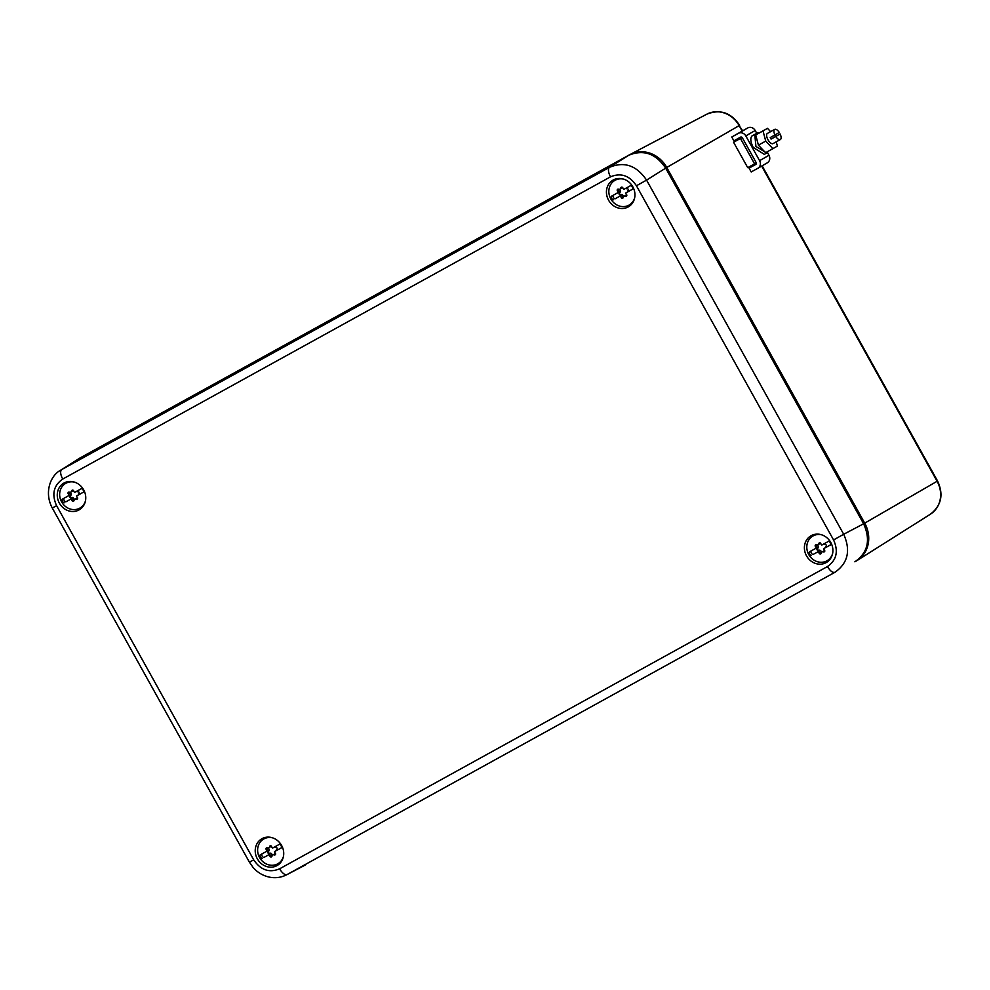 <?xml version="1.0" encoding="UTF-8"?>
<svg xmlns="http://www.w3.org/2000/svg" width="990" height="990" viewBox="0 0 990 990"><rect width="100%" height="100%" fill="white"/><g stroke="black" fill="none" stroke-linecap="round" stroke-linejoin="round"><path stroke-width="1.49" d="M742.154 131.039L739.134 125.619L666.753 167.471L864.716 523.141L863.602 523.76L665.651 168.102C655.702 153.425 643.364 149.168 628.625 155.331L79.435 458.321L60.477 470.312L79.435 458.321M855.805 561.268L855.979 561.169A29.081 26.136 -120 0 0 857.167 560.464A29.081 26.136 -120 0 0 864.716 523.141L937.567 481.004L762.127 165.813M56.591 505.692L253.712 859.852L249.406 862.179L52.284 508.019L56.591 505.692C51.53 494.357 53.571 485.496 62.704 479.073C60.353 474.396 60.019 471.228 61.714 469.569L609.543 167.322C624.245 161.184 636.582 165.441 646.569 180.106L666.753 167.471A29.081 26.136 -120 0 0 630.147 154.465A29.081 26.136 -120 0 0 629.727 154.688L80.549 457.689A29.081 26.136 -120 0 0 79.621 458.221M905.033 422.569L772.113 183.769M742.141 137.499L740.446 138.476L754.59 163.87L756.286 162.892M742.03 137.387L733.578 142.263L740.446 138.476M754.59 163.87L747.722 167.669L733.578 142.263M774.91 134.974L779.279 132.45A5.816 2.549 61.1 0 0 774.712 129.381A5.816 2.549 61.1 0 0 774.91 134.974L770.22 137.56A5.816 2.549 61.1 0 0 770.628 138.34A5.816 2.549 61.1 0 0 771.074 139.083L775.442 136.571A5.816 2.549 61.1 0 0 775.034 135.791A5.816 2.549 61.1 0 0 774.638 135.123M775.442 136.571L780.132 133.984A5.816 2.549 61.1 0 1 780.33 139.565A5.816 2.549 61.1 0 1 775.764 136.496L780.132 133.984M771.074 139.083L775.764 136.496M774.712 129.381L767.386 133.427A5.816 2.549 61.1 0 0 767.374 133.44A5.816 2.549 61.1 0 0 767.993 139.788A5.816 2.549 61.1 0 0 773.004 143.612A5.816 2.549 61.1 0 0 773.029 143.6L780.33 139.565M770.604 131.645L767.485 128.341L755.692 134.949L758.414 145.134L765.592 152.732L777.385 146.124L776.234 141.83M758.414 145.134L765.74 141.1L772.918 148.698M767.485 128.341L763.018 130.915L765.74 141.1M755.692 134.949L763.018 130.915M745.804 135.915L759.59 160.677A5.816 5.222 60 0 1 757.833 168.288L751.2 171.951L749.084 168.139L755.716 164.476A1.448 1.312 60 0 1 755.716 164.476L755.754 164.451A1.448 1.312 60 0 0 756.15 162.57L742.364 137.808A1.448 1.312 60 0 0 740.52 137.165L733.887 140.828L731.759 137.016L738.391 133.353A5.816 5.222 60 0 1 745.804 135.915L755.184 130.494L756.756 133.316M767.46 152.547L768.97 155.269A5.816 5.222 60 0 1 767.225 162.867L757.994 168.201M766.767 153.029L764.33 154.353L753.18 147.362C750.482 141.842 750.098 138.031 752.016 135.939L754.764 134.417L755.927 146.458L766.767 153.029L768.426 151.173M749.084 168.139L756.162 164.055M731.759 137.016L747.784 127.933A5.816 5.222 60 0 1 755.184 130.494M756.867 139.318L758.253 144.54M755.321 134.108L754.764 134.417L756.286 137.165L754.764 134.417L757.499 132.907L757.932 133.662M759.652 132.672L755.061 134.232M854.877 561.8C867.933 552.63 870.841 539.958 863.614 523.784L843.69 534.266C850.893 550.465 847.972 563.137 834.941 572.294L286.679 874.776C281.073 877.623 275.158 878.377 268.958 877.041C262.721 875.581 257.462 872.413 253.155 867.525L249.406 862.179M628.625 155.331L609.543 167.322A8.724 3.824 61.1 0 0 610.533 176.826C620.854 172.508 629.492 175.49 636.446 185.774L646.569 180.106L843.69 534.266L833.568 539.934C838.629 551.257 836.6 560.13 827.454 566.552C830.177 571.007 832.677 572.925 834.941 572.294L286.679 874.776M817.889 534.13A15.407 13.848 -120 0 0 812.283 535.132A15.407 13.848 -120 0 0 804.87 551.64A15.407 13.848 -120 0 0 819.411 564.176A15.407 13.848 -120 0 0 827.603 561.677A15.407 13.848 -120 0 0 831.959 545.082A15.407 13.848 -120 0 0 817.889 534.13M270.233 867.166A15.407 13.848 -120 0 0 278.425 864.666A15.407 13.848 -120 0 0 282.781 848.071A15.407 13.848 -120 0 0 268.711 837.119A15.407 13.848 -120 0 0 263.105 838.134A15.407 13.848 -120 0 0 255.692 854.63A15.407 13.848 -120 0 0 270.233 867.166M621.448 208.506A15.407 13.848 -120 0 0 629.64 206.007A15.407 13.848 -120 0 0 633.996 189.412A15.407 13.848 -120 0 0 619.926 178.46A15.407 13.848 -120 0 0 614.32 179.462A15.407 13.848 -120 0 0 606.907 195.971A15.407 13.848 -120 0 0 621.448 208.506M72.27 511.496A15.407 13.848 -120 0 0 80.462 508.996A15.407 13.848 -120 0 0 84.818 492.401A15.407 13.848 -120 0 0 70.748 481.449A15.407 13.848 -120 0 0 65.142 482.464A15.407 13.848 -120 0 0 57.729 498.96A15.407 13.848 -120 0 0 72.27 511.496M815.413 534.254A14.652 13.167 -120 0 0 814.399 535.157M828.642 559.833A14.652 13.167 -120 0 0 829.929 559.399M279.465 862.822A14.652 13.167 -120 0 0 280.752 862.401M266.223 837.243A14.652 13.167 -120 0 0 265.221 838.146M630.679 204.163A14.652 13.167 -120 0 0 631.966 203.742M617.451 178.584A14.652 13.167 -120 0 0 616.436 179.487M81.502 507.152A14.652 13.167 -120 0 0 82.789 506.732M68.26 481.573A14.652 13.167 -120 0 0 67.258 482.476M634.64 197.901A14.244 12.808 60 0 1 629.133 205.054A14.244 12.808 60 0 1 622.722 206.601A14.244 12.808 60 0 1 609.469 195.748A14.244 12.808 60 0 1 614.889 180.378A14.244 12.808 60 0 1 621.312 178.819A14.244 12.808 60 0 1 623.836 179.178M613.033 195.352A2.908 2.611 -120 0 0 615.013 198.854L621.831 195.104A2.005 1.807 60 0 0 620.396 194.844L620.94 194.523A2.005 1.807 60 0 1 623.316 196.107A1.151 1.027 60 0 0 623.613 196.651M620.173 196.057A2.005 1.807 60 0 1 621.114 197.381A1.151 1.027 60 0 0 623.18 197.517A2.005 1.807 60 0 1 623.997 196.342L626.2 195.067A2.005 1.807 60 0 1 626.744 194.869M622.623 187.506A2.005 1.807 60 0 1 622.24 187.815L620.025 189.09A2.005 1.807 60 0 1 618.552 189.189A1.151 1.027 60 0 0 617.562 191.008A2.005 1.807 60 0 1 618.193 192.506L619.851 191.54A2.005 1.807 60 0 1 619.307 192.889L619.851 192.567A2.005 1.807 60 0 0 619.777 189.733A1.151 1.027 60 0 1 619.493 189.276M620.94 194.523A1.151 1.027 60 0 1 619.851 192.567M623.997 196.342A2.005 1.807 60 0 1 625.482 196.243A1.151 1.027 60 0 0 626.46 194.424A2.005 1.807 60 0 1 625.841 192.926L632.647 189.177A2.908 2.611 60 0 0 630.667 185.613L623.861 189.375A2.005 1.807 60 0 1 622.908 188.051A1.151 1.027 60 0 0 620.841 187.914A2.005 1.807 60 0 1 620.025 189.09M625.841 192.926L627.487 191.973A2.005 1.807 60 0 1 628.031 190.624A1.151 1.027 60 0 0 626.93 188.682A2.005 1.807 60 0 1 625.544 188.434M620.396 194.844A1.151 1.027 60 0 1 619.307 192.889M613.355 199.819A2.908 2.611 60 0 1 611.387 196.255L618.193 192.506M627.487 191.973L632.659 189.127M615.013 198.854L621.831 195.104M832.602 553.571A14.244 12.808 60 0 1 827.096 560.724A14.244 12.808 60 0 1 820.685 562.271A14.244 12.808 60 0 1 807.432 551.418A14.244 12.808 60 0 1 812.852 536.048A14.244 12.808 60 0 1 819.274 534.489A14.244 12.808 60 0 1 821.799 534.847M810.983 551.022A2.908 2.611 -120 0 0 812.976 554.524L819.794 550.774A2.005 1.807 60 0 0 818.359 550.514L818.903 550.192A2.005 1.807 60 0 1 821.279 551.777A1.151 1.027 60 0 0 821.576 552.321M818.136 551.727A2.005 1.807 60 0 1 819.077 553.051A1.151 1.027 60 0 0 821.143 553.187A2.005 1.807 60 0 1 821.96 552.012L824.163 550.737A2.005 1.807 60 0 1 824.707 550.539M820.586 543.176A2.005 1.807 60 0 1 820.203 543.485L817.988 544.76A2.005 1.807 60 0 1 816.515 544.859A1.151 1.027 60 0 0 815.525 546.666A2.005 1.807 60 0 1 816.156 548.163L817.814 547.21A2.005 1.807 60 0 1 817.27 548.559L817.814 548.237A2.005 1.807 60 0 0 817.74 545.391A1.151 1.027 60 0 1 817.455 544.946M818.903 550.192A1.151 1.027 60 0 1 817.814 548.237M821.96 552.012A2.005 1.807 60 0 1 823.445 551.913A1.151 1.027 60 0 0 824.423 550.093A2.005 1.807 60 0 1 823.804 548.596L830.61 544.846A2.908 2.611 60 0 0 828.63 541.283L821.824 545.044A2.005 1.807 60 0 1 820.871 543.72A1.151 1.027 60 0 0 818.804 543.584A2.005 1.807 60 0 1 817.988 544.76M823.804 548.596L825.45 547.643A2.005 1.807 60 0 1 825.994 546.294A1.151 1.027 60 0 0 824.893 544.351A2.005 1.807 60 0 1 823.507 544.104M818.359 550.514A1.151 1.027 60 0 1 817.27 548.559M811.317 555.477A2.908 2.611 60 0 1 809.35 551.925L816.156 548.163M825.45 547.643L830.622 544.797M812.976 554.524L819.794 550.774M85.462 500.891A14.244 12.808 60 0 1 79.955 508.043A14.244 12.808 60 0 1 73.532 509.603A14.244 12.808 60 0 1 60.291 498.737A14.244 12.808 60 0 1 65.711 483.368A14.244 12.808 60 0 1 72.121 481.821A14.244 12.808 60 0 1 74.658 482.18M63.843 498.341A2.908 2.611 -120 0 0 65.835 501.856L72.641 498.094A2.005 1.807 60 0 0 71.206 497.834L71.763 497.525A2.005 1.807 60 0 1 74.139 499.096A1.151 1.027 60 0 0 74.436 499.641M70.995 499.047A2.005 1.807 60 0 1 71.936 500.371A1.151 1.027 60 0 0 74.002 500.507A2.005 1.807 60 0 1 74.819 499.331L77.022 498.057A2.005 1.807 60 0 1 77.567 497.871M73.446 490.496A2.005 1.807 60 0 1 73.062 490.805L70.847 492.079A2.005 1.807 60 0 1 69.362 492.179A1.151 1.027 60 0 0 68.384 493.998A2.005 1.807 60 0 1 69.015 495.495L70.661 494.53A2.005 1.807 60 0 1 70.117 495.879L70.674 495.569A2.005 1.807 60 0 0 70.587 492.723A1.151 1.027 60 0 1 70.315 492.278M71.763 497.525A1.151 1.027 60 0 1 70.674 495.569M74.819 499.331A2.005 1.807 60 0 1 76.304 499.232A1.151 1.027 60 0 0 77.282 497.425A2.005 1.807 60 0 1 76.651 495.928L83.469 492.166A2.908 2.611 60 0 0 81.489 488.614L74.671 492.364A2.005 1.807 60 0 1 73.73 491.04A1.151 1.027 60 0 0 71.664 490.904A2.005 1.807 60 0 1 70.847 492.079M76.651 495.928L78.309 494.963A2.005 1.807 60 0 1 78.853 493.614A1.151 1.027 60 0 0 77.74 491.671A2.005 1.807 60 0 1 76.366 491.436M71.206 497.834A1.151 1.027 60 0 1 70.117 495.879M64.177 502.809A2.908 2.611 60 0 1 62.197 499.245L69.015 495.495M78.309 494.963L83.469 492.117M65.835 501.856L72.641 498.094M283.425 856.56A14.244 12.808 60 0 1 277.918 863.713A14.244 12.808 60 0 1 271.495 865.272A14.244 12.808 60 0 1 258.254 854.407A14.244 12.808 60 0 1 263.674 839.037A14.244 12.808 60 0 1 270.084 837.49A14.244 12.808 60 0 1 272.621 837.849M261.805 854.011A2.908 2.611 -120 0 0 263.798 857.513L270.604 853.764A2.005 1.807 60 0 0 269.169 853.504L269.726 853.182A2.005 1.807 60 0 1 272.101 854.766A1.151 1.027 60 0 0 272.399 855.311M268.958 854.716A2.005 1.807 60 0 1 269.899 856.041A1.151 1.027 60 0 0 271.965 856.177A2.005 1.807 60 0 1 272.782 855.001L274.985 853.726A2.005 1.807 60 0 1 275.529 853.541M271.409 846.165A2.005 1.807 60 0 1 271.025 846.475L268.81 847.749A2.005 1.807 60 0 1 267.325 847.848A1.151 1.027 60 0 0 266.347 849.668A2.005 1.807 60 0 1 266.978 851.165L268.624 850.2A2.005 1.807 60 0 1 268.08 851.548L268.637 851.239A2.005 1.807 60 0 0 268.55 848.393A1.151 1.027 60 0 1 268.278 847.947M269.726 853.182A1.151 1.027 60 0 1 268.637 851.239M272.782 855.001A2.005 1.807 60 0 1 274.267 854.902A1.151 1.027 60 0 0 275.245 853.083A2.005 1.807 60 0 1 274.614 851.586L281.432 847.836A2.908 2.611 60 0 0 279.452 844.272L272.634 848.034A2.005 1.807 60 0 1 271.693 846.71A1.151 1.027 60 0 0 269.627 846.574A2.005 1.807 60 0 1 268.81 847.749M274.614 851.586L276.272 850.633A2.005 1.807 60 0 1 276.816 849.284A1.151 1.027 60 0 0 275.703 847.341A2.005 1.807 60 0 1 274.329 847.106M269.169 853.504A1.151 1.027 60 0 1 268.08 851.548M262.14 858.479A2.908 2.611 60 0 1 260.16 854.915L266.978 851.165M276.272 850.633L281.432 847.787M263.798 857.513L270.604 853.764M761.657 166.085L937.097 481.289A25.629 23.03 -120 0 1 930.452 514.169L857.167 560.464M742.636 130.779L739.134 125.619A25.629 23.03 -120 0 0 706.885 114.147L630.147 154.465M759.59 160.677L768.97 155.269M738.391 133.353L747.784 127.933M62.704 479.073L610.533 176.826M636.446 185.774L833.568 539.934M827.454 566.552L279.626 868.799A8.724 3.824 61.1 0 0 287.125 874.541L305.687 864.802M279.626 868.799C269.317 873.106 260.679 870.123 253.712 859.852M621.114 197.381L623.316 196.107M617.562 191.008L619.777 189.733M620.841 187.914L622.128 187.172M625.482 196.243L626.806 195.476M819.077 553.051L821.279 551.777M815.525 546.666L817.74 545.391M818.804 543.584L820.091 542.842M823.445 551.913L824.769 551.145M71.936 500.371L74.139 499.096M68.384 493.998L70.587 492.723M71.664 490.904L72.951 490.174M76.304 499.232L77.628 498.477M269.899 856.041L272.101 854.766M266.347 849.668L268.55 848.393M269.627 846.574L270.913 845.844M274.267 854.902L275.591 854.147M937.567 481.004C943.792 494.493 941.416 505.556 930.452 514.169M706.885 114.147C720.213 108.9 731.127 112.625 739.604 125.334M757.919 168.238L767.299 162.83M52.284 508.019C43.832 492.278 50.651 475.485 60.477 470.312M614.889 180.378L618.131 178.497M629.133 205.054L632.387 203.185M812.852 536.048L816.094 534.167M827.096 560.724L830.35 558.843M65.711 483.368L68.954 481.499M79.955 508.043L83.197 506.175M263.674 839.037L266.916 837.169M277.918 863.713L281.16 861.845"/></g></svg>
